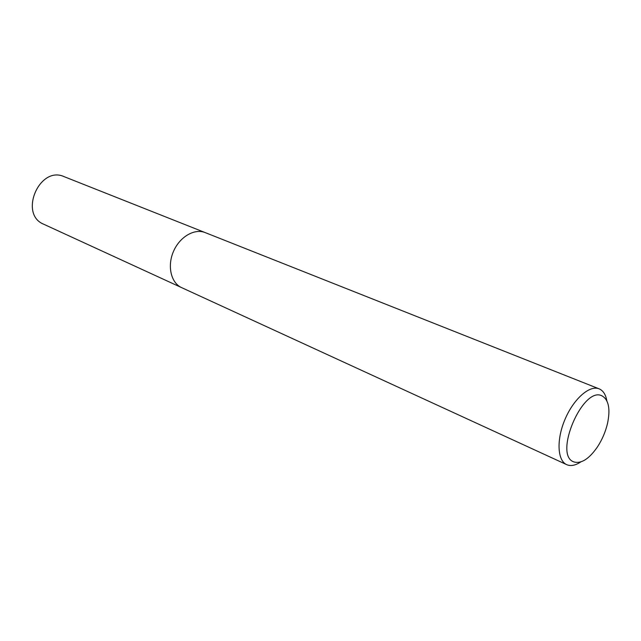 <?xml version="1.0" encoding="UTF-8"?>
<svg xmlns="http://www.w3.org/2000/svg" width="641" height="641" viewBox="0 0 641 641"><rect width="100%" height="100%" fill="white"/><g stroke="black" fill="none" stroke-linecap="round" stroke-linejoin="round"><path stroke-width="0.96" d="M606.867 400.841C605.817 394.976 603.485 391.09 599.864 389.175L599.111 388.839C589.704 384.848 573.751 398.734 565.106 419.126C556.332 439.454 557.301 460.591 566.684 464.637L567.317 464.901C571.235 466.271 575.698 465.286 580.722 461.961M602.46 396.13C608.774 400.168 610.456 409.287 607.508 423.469C605.521 431.818 602.195 439.59 597.532 446.793C589.247 458.796 581.459 463.86 574.16 461.985C552.638 455.943 583.374 384.432 602.46 396.13M182.308 287.921L181.603 287.617C171.051 282.937 167.077 266.191 173.423 251.56C179.616 236.874 194.471 228.188 205.144 232.579L205.993 232.947M64.092 176.644C39.47 165.29 18.517 214.27 43.732 224.238L181.603 287.617C171.051 282.937 167.077 266.191 173.423 251.56C179.616 236.874 194.471 228.188 205.144 232.579L64.092 176.644M599.111 388.839L205.144 232.579M566.684 464.637L181.603 287.617"/></g></svg>
